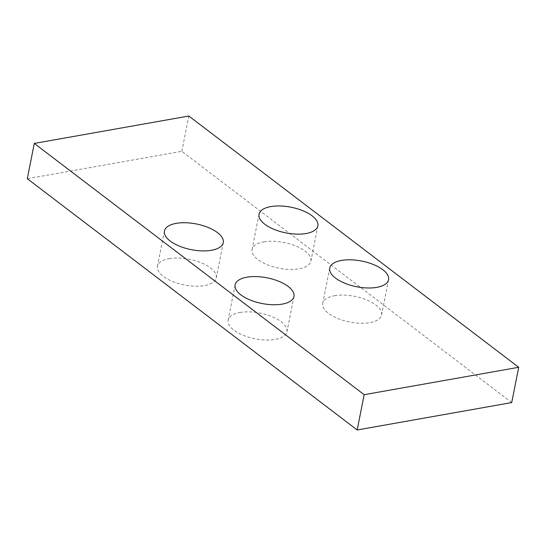 <?xml version="1.0" encoding="UTF-8"?>
<svg xmlns="http://www.w3.org/2000/svg" width="546" height="546" viewBox="0 0 546 546"><rect width="100%" height="100%" fill="white"/><g stroke="black" fill="none" stroke-linecap="round" stroke-linejoin="round"><path stroke-width="0.41" stroke-dasharray="2.73 2.05" d="M169.185 258.647A29.989 13.09 -168.8 0 1 201.208 262.776A29.989 13.09 -168.8 0 1 216.271 277.934A29.989 13.09 -168.8 0 1 204.525 285.572A29.989 13.09 -168.8 0 1 172.502 281.443A29.989 13.09 -168.8 0 1 157.439 266.284A29.989 13.09 -168.8 0 1 169.185 258.647M263.8 241.878A29.989 13.09 -168.8 0 1 295.823 246A29.989 13.09 -168.8 0 1 310.886 261.159A29.989 13.09 -168.8 0 1 299.14 268.796A29.989 13.09 -168.8 0 1 267.117 264.667A29.989 13.09 -168.8 0 1 252.054 249.508A29.989 13.09 -168.8 0 1 263.8 241.878M239.871 312.489A29.989 13.09 -168.8 0 1 271.894 316.619A29.989 13.09 -168.8 0 1 286.957 331.777A29.989 13.09 -168.8 0 1 275.218 339.414A29.989 13.09 -168.8 0 1 243.188 335.285A29.989 13.09 -168.8 0 1 228.126 320.127A29.989 13.09 -168.8 0 1 239.871 312.489M334.486 295.72A29.989 13.09 -168.8 0 1 366.509 299.843A29.989 13.09 -168.8 0 1 381.572 315.001A29.989 13.09 -168.8 0 1 369.826 322.638A29.989 13.09 -168.8 0 1 337.803 318.516A29.989 13.09 -168.8 0 1 322.741 303.358A29.989 13.09 -168.8 0 1 334.486 295.72M511.711 402.579L181.838 151.31L27.3 178.706M181.838 151.31L188.82 116.025M329.729 268.066L322.741 303.358M235.114 284.841L228.126 320.127M259.043 214.223L252.054 249.508M164.428 230.999L157.439 266.284M388.561 279.716L381.572 315.001M293.946 296.492L286.957 331.777M317.874 225.873L310.886 261.159M223.259 242.642L216.271 277.934"/><path stroke-width="0.82" d="M364.162 394.69L357.18 429.975L27.3 178.706L34.289 143.421L364.162 394.69L518.7 367.294L511.711 402.579L357.18 429.975M518.7 367.294L188.82 116.025L34.289 143.421M211.514 250.28A29.989 13.09 11.2 0 0 223.259 242.642A29.989 13.09 11.2 0 0 208.197 227.484A29.989 13.09 11.2 0 0 176.174 223.362A29.989 13.09 11.2 0 0 164.428 230.999A29.989 13.09 11.2 0 0 179.491 246.157A29.989 13.09 11.2 0 0 211.514 250.28M306.129 233.511A29.989 13.09 11.2 0 0 317.874 225.873A29.989 13.09 11.2 0 0 302.812 210.715A29.989 13.09 11.2 0 0 270.782 206.586A29.989 13.09 11.2 0 0 259.043 214.223A29.989 13.09 11.2 0 0 274.106 229.381A29.989 13.09 11.2 0 0 306.129 233.511M282.2 304.122A29.989 13.09 11.2 0 0 293.946 296.492A29.989 13.09 11.2 0 0 278.883 281.333A29.989 13.09 11.2 0 0 246.86 277.204A29.989 13.09 11.2 0 0 235.114 284.841A29.989 13.09 11.2 0 0 250.177 300A29.989 13.09 11.2 0 0 282.2 304.122M376.815 287.353A29.989 13.09 11.2 0 0 388.561 279.716A29.989 13.09 11.2 0 0 373.498 264.557A29.989 13.09 11.2 0 0 341.475 260.428A29.989 13.09 11.2 0 0 329.729 268.066A29.989 13.09 11.2 0 0 344.792 283.224A29.989 13.09 11.2 0 0 376.815 287.353"/></g></svg>
